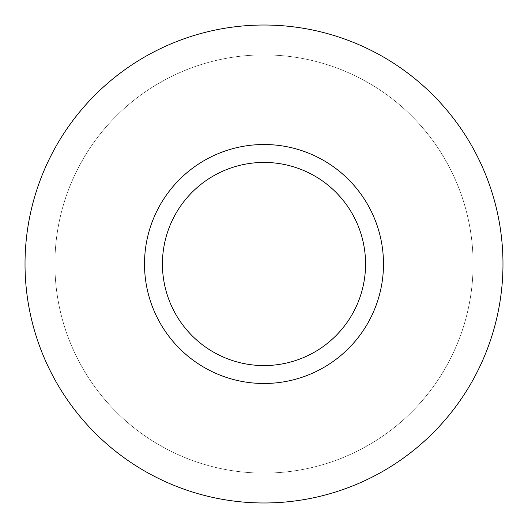 <?xml version="1.0" encoding="UTF-8"?>
<svg xmlns="http://www.w3.org/2000/svg" width="528" height="528" viewBox="0 0 528 528"><rect width="100%" height="100%" fill="white"/><g stroke="black" fill="none" stroke-linecap="round" stroke-linejoin="round"><path stroke-width="0.4" stroke-dasharray="2.64 1.98" d="M321.288 368.861A119.486 119.486 0 0 0 368.861 206.712A119.486 119.486 0 0 0 206.712 159.139A119.486 119.486 0 0 0 159.139 321.288A119.486 119.486 0 0 0 321.288 368.861A119.486 119.486 0 0 1 159.139 321.288A119.486 119.486 0 0 1 206.712 159.139A119.486 119.486 0 0 1 368.861 206.712A119.486 119.486 0 0 1 321.288 368.861M312.695 353.133A101.567 101.567 0 0 0 353.133 215.305A101.567 101.567 0 0 0 215.305 174.867A101.567 101.567 0 0 0 174.867 312.695A101.567 101.567 0 0 0 312.695 353.133A101.567 101.567 0 0 1 174.867 312.695A101.567 101.567 0 0 1 215.305 174.867A101.567 101.567 0 0 1 353.133 215.305A101.567 101.567 0 0 1 312.695 353.133A101.567 101.567 0 0 0 353.133 215.305A101.567 101.567 0 0 0 215.305 174.867A101.567 101.567 0 0 0 174.867 312.695A101.567 101.567 0 0 0 312.695 353.133M378.569 473.722A238.973 238.973 0 0 0 473.722 149.431A238.973 238.973 0 0 0 149.431 54.278A238.973 238.973 0 0 0 54.278 378.569A238.973 238.973 0 0 0 378.569 473.722M364.247 447.506A209.101 209.101 0 0 0 447.506 163.753A209.101 209.101 0 0 0 163.753 80.494A209.101 209.101 0 0 0 80.494 364.247A209.101 209.101 0 0 0 364.247 447.506A209.101 209.101 0 0 0 447.506 163.753A209.101 209.101 0 0 0 163.753 80.494A209.101 209.101 0 0 0 80.494 364.247A209.101 209.101 0 0 0 364.247 447.506"/><path stroke-width="0.79" d="M321.288 368.861A119.486 119.486 0 0 0 368.861 206.712A119.486 119.486 0 0 0 206.712 159.139A119.486 119.486 0 0 0 159.139 321.288A119.486 119.486 0 0 0 321.288 368.861M312.695 353.133A101.567 101.567 0 0 0 353.133 215.305A101.567 101.567 0 0 0 215.305 174.867A101.567 101.567 0 0 0 174.867 312.695A101.567 101.567 0 0 0 312.695 353.133M149.431 54.278A238.973 238.973 0 0 1 473.722 149.431A238.973 238.973 0 0 1 378.569 473.722A238.973 238.973 0 0 1 54.278 378.569A238.973 238.973 0 0 1 149.431 54.278"/></g></svg>
